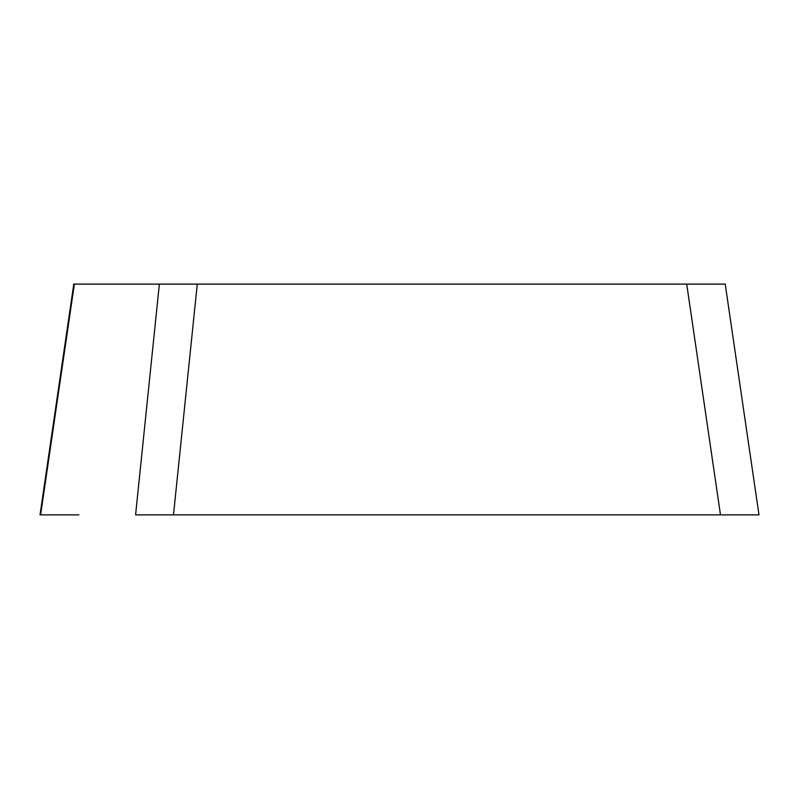 <?xml version="1.0" encoding="UTF-8"?>
<svg xmlns="http://www.w3.org/2000/svg" width="799" height="799" viewBox="0 0 799 799"><rect width="100%" height="100%" fill="white"/><g stroke="black" fill="none" stroke-linecap="round" stroke-linejoin="round"><path stroke-width="1.2" d="M725.282 284.114L73.718 284.114L74.367 284.114L40.599 514.876L40.01 514.876M78.861 514.876L40.659 514.876M197.273 284.114L173.493 514.876L758.341 514.876L135.59 514.876L159.361 284.114M758.401 514.876L720.488 514.876L686.721 284.114M73.778 284.124L40.01 514.886M725.222 284.124L758.99 514.886"/></g></svg>
